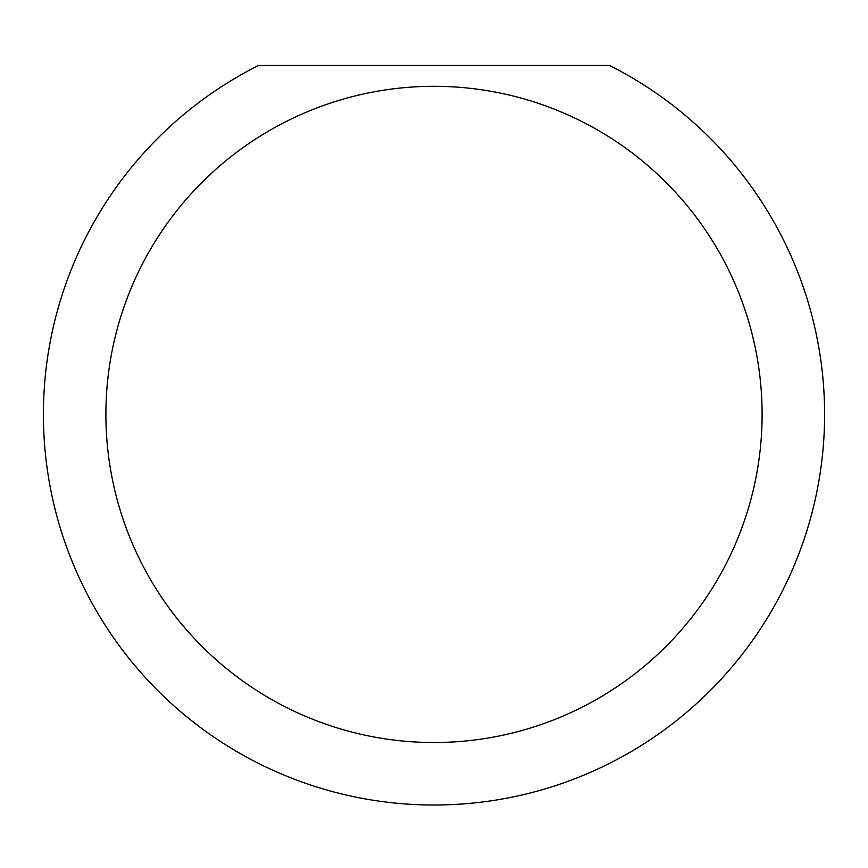 <?xml version="1.0" encoding="UTF-8"?>
<svg xmlns="http://www.w3.org/2000/svg" width="868" height="868" viewBox="0 0 868 868"><rect width="100%" height="100%" fill="white"/><g stroke="black" fill="none" stroke-linecap="round" stroke-linejoin="round"><path stroke-width="1.3" d="M762.104 414.416A328.104 328.104 0 0 0 434 86.312A328.104 328.104 0 0 0 105.896 414.416A328.104 328.104 0 0 0 434 742.52A328.104 328.104 0 0 0 762.104 414.416M609.531 65.48A390.6 390.6 0 0 1 434 805.016A390.6 390.6 0 0 1 258.469 65.48L609.531 65.48M144.012 676.096L150.934 683.561"/></g></svg>
